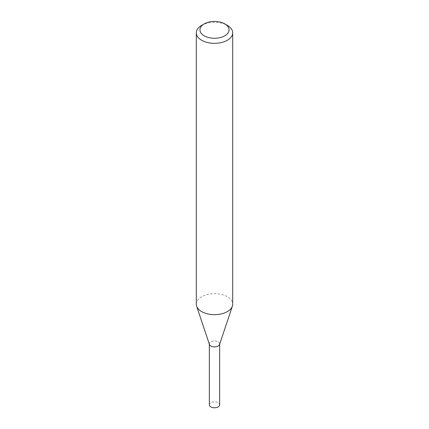 <?xml version="1.0" encoding="UTF-8"?>
<svg xmlns="http://www.w3.org/2000/svg" width="429" height="429" viewBox="0 0 429 429"><rect width="100%" height="100%" fill="white"/><g stroke="black" fill="none" stroke-linecap="round" stroke-linejoin="round"><path stroke-width="0.32" stroke-dasharray="2.15 1.61" d="M196.3 304.166A18.2 10.511 180 0 1 214.5 293.661A18.2 10.511 180 0 1 232.7 304.166M201.63 25.397A18.2 10.511 180 0 1 227.37 25.397M209.438 344.482A5.159 2.976 180 0 1 214.5 340.937A5.159 2.976 180 0 1 219.562 344.482M209.341 344.203L209.341 343.919A5.159 2.976 180 0 1 214.5 340.937A5.159 2.976 180 0 1 219.659 343.919L219.659 344.203M209.341 404.799A5.159 2.976 180 0 1 210.853 402.692A5.159 2.976 180 0 1 216.473 402.048A5.159 2.976 180 0 1 219.659 404.799"/><path stroke-width="0.64" d="M224.796 23.911L227.37 25.397A18.2 10.511 180 0 1 232.7 32.829L232.7 304.166A18.2 10.511 180 0 1 232.373 306.161A18.2 10.511 180 0 1 227.37 311.599A18.2 10.511 180 0 1 209.164 314.216A18.2 10.511 180 0 1 196.627 306.161A18.2 10.511 180 0 1 196.3 304.166L196.3 32.829A18.2 10.511 180 0 1 201.63 25.397L204.204 23.911A14.559 8.408 180 0 1 224.796 23.911A14.559 8.408 180 0 1 224.796 35.8A14.559 8.408 180 0 1 204.204 35.8A14.559 8.408 180 0 1 204.204 23.911M232.7 32.829A18.2 10.511 180 0 1 227.37 40.256A18.2 10.511 180 0 1 207.534 42.535A18.2 10.511 180 0 1 196.3 32.829M232.373 306.161L219.562 344.482A5.159 2.976 180 0 1 218.147 346.021A5.159 2.976 180 0 1 212.988 346.761A5.159 2.976 180 0 1 209.438 344.482L196.627 306.161M219.659 343.919A5.159 2.976 180 0 1 218.147 346.021A5.159 2.976 180 0 1 212.527 346.67A5.159 2.976 180 0 1 209.341 343.919M219.659 344.203L219.659 404.799A5.159 2.976 180 0 1 218.147 406.906A5.159 2.976 180 0 1 212.527 407.55A5.159 2.976 180 0 1 209.341 404.799L209.341 344.203"/></g></svg>
